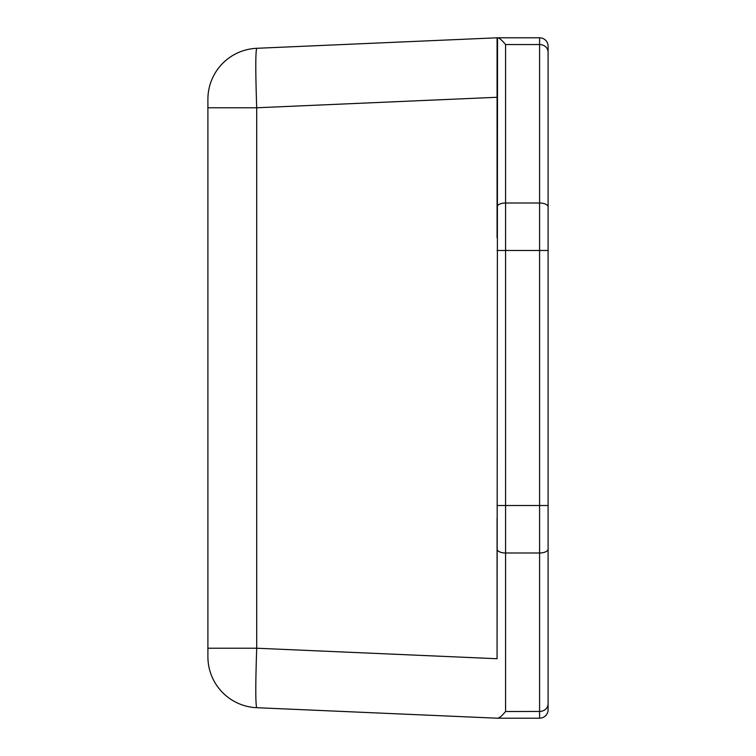 <?xml version="1.0" encoding="UTF-8"?>
<svg xmlns="http://www.w3.org/2000/svg" width="756" height="756" viewBox="0 0 756 756"><rect width="100%" height="100%" fill="white"/><g stroke="black" fill="none" stroke-linecap="round" stroke-linejoin="round"><path stroke-width="1.13" d="M256.7 48.299A51.03 51.03 0 0 0 207.9 99.272A51.03 51.03 0 0 1 256.7 48.299C255.49 51.937 255.49 71.763 256.7 107.777L497.07 97.278L497.07 37.8L256.7 48.299M207.9 99.272L207.9 107.777L256.7 107.777L256.7 648.223L207.9 648.223L207.9 107.777L207.9 656.728A51.03 51.03 0 0 0 256.7 707.701A51.03 51.03 0 0 1 207.9 656.728M256.7 707.701L497.07 718.2L256.7 707.701C255.49 704.063 255.49 684.237 256.7 648.223L497.07 658.722L497.07 518.332M539.595 37.8A8.505 8.505 0 0 1 548.1 46.305A8.505 8.505 0 0 0 539.595 37.8L497.533 37.8L539.595 37.8L539.595 505.509L548.1 505.509L548.1 709.695A8.505 8.505 0 0 1 539.595 718.2L497.533 718.2C499.3 718.124 501.975 715.875 505.575 711.443L505.575 44.557C501.767 39.973 499.092 37.715 497.533 37.8L497.07 658.722M497.07 237.667L497.07 97.278M548.1 703.902A8.505 7.541 180 0 1 539.595 711.443L505.518 711.528M548.1 505.509L548.1 46.305M548.1 135.607L548.1 84.578M548.1 549.036A8.505 3.96 180 0 1 539.595 552.995L505.575 552.995A8.505 3.96 180 0 1 497.07 549.036M539.595 718.2L539.595 505.509L497.07 505.509M548.1 250.491L497.07 250.491M548.1 206.964A8.505 3.96 0 0 0 539.595 203.005L505.575 203.005A8.505 3.96 180 0 0 497.07 206.964M505.575 44.557L539.595 44.557A8.505 7.541 0 0 1 548.1 52.098"/></g></svg>
